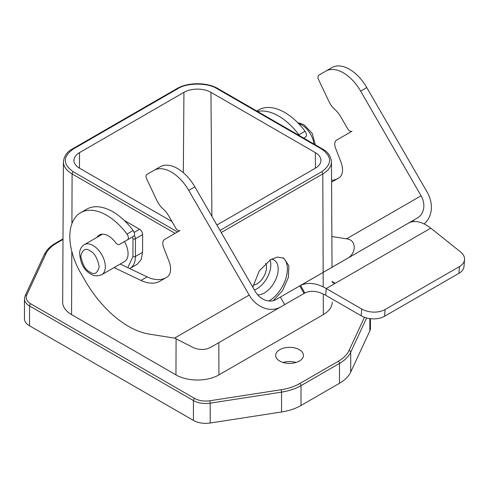 <?xml version="1.0" encoding="UTF-8"?>
<svg xmlns="http://www.w3.org/2000/svg" width="489" height="489" viewBox="0 0 489 489"><rect width="100%" height="100%" fill="white"/><g stroke="black" fill="none" stroke-linecap="round" stroke-linejoin="round"><path stroke-width="0.73" d="M283.052 362.477A13.894 8.02 180 0 1 296.047 362.477M279.72 361.059A13.894 8.02 180 0 1 275.655 355.387A13.894 8.02 180 0 1 284.231 347.972A13.894 8.02 180 0 1 299.372 349.714A13.894 8.02 180 0 1 303.443 355.387A13.894 8.02 180 0 1 294.867 362.795A13.894 8.02 180 0 1 279.72 361.059M265.686 263.278A13.46 7.769 -60 0 1 257.006 283.773A13.46 7.769 -60 0 1 253.174 285.056M268.944 300.986A26.051 15.043 120 0 0 268.981 300.967A26.051 15.043 120 0 0 285.735 278.852A26.051 15.043 120 0 0 282.887 257.721M252.789 287.159L259.231 270.918L270.808 259.482L277.593 257.067L283.852 258.204L288.852 265.802L288.418 277.336L282.501 290.741L273.168 300.698M270.032 259.946A19.536 11.278 -60 0 1 257.006 288.736A19.536 11.278 -60 0 1 254.402 289.953M271.248 259.231A19.536 11.278 -60 0 1 274.14 260.117A19.536 11.278 -60 0 1 277.135 275.778A19.536 11.278 -60 0 1 264.372 292.99A19.536 11.278 -60 0 1 257.697 294.861M124.463 241.535A17.366 10.024 60 0 1 124.463 261.591L101.743 274.708A17.366 10.024 60 0 0 104.408 260.79A17.366 10.024 60 0 0 93.057 245.49A17.366 10.024 60 0 0 84.377 244.628C81.663 246.297 80.08 248.907 79.621 252.471C80.135 263.051 83.888 270.252 90.887 274.066C93.57 276.138 97.189 276.352 101.743 274.708M166.132 277.642A43.417 25.067 60 0 1 147.14 276.878L141.003 280.423A43.417 25.067 60 0 0 160.037 281.163L167.006 277.135A17.366 10.024 60 0 0 168.956 261.144L163.632 247.416A8.686 5.012 60 0 1 164.604 239.414L180.05 230.502A4.34 2.506 60 0 1 175.71 227.996L168.76 215.961A18.234 10.526 60 0 0 162.837 208.644A14.762 8.521 60 0 1 157.085 200.9L146.657 178.895A4.34 2.506 60 0 1 146.938 174.414L153.992 170.343A34.737 20.055 60 0 1 153.998 170.337A34.737 20.055 60 0 1 171.364 172.061A34.737 20.055 60 0 1 188.736 190.392L194.873 186.847A34.737 20.055 -120 0 0 177.507 168.516A34.737 20.055 -120 0 0 160.141 166.792A34.737 20.055 -120 0 0 160.129 166.798L154.017 170.331L160.141 166.792M174.591 338.107L249.158 295.05A26.051 21.271 60 0 0 280.607 306.976L211.138 347.086A26.051 21.271 60 0 1 193.436 347.655L174.726 338.144L149.432 334.152A86.834 50.135 60 0 1 85.013 280.472L80.624 272.862A52.103 30.08 60 0 1 80.624 212.703A52.103 30.08 60 0 1 106.675 215.282A52.103 30.08 60 0 1 126.987 234.066A4.34 2.506 60 0 1 127.464 239.806L133.607 236.26A4.34 2.506 -120 0 0 133.13 230.521A52.103 30.08 -120 0 0 112.812 211.737A52.103 30.08 -120 0 0 86.761 209.158L80.624 212.703M96.944 237.373A18.234 10.526 60 0 1 99.291 235.013A18.234 10.526 60 0 1 108.411 235.918A18.234 10.526 60 0 1 115.606 242.605A4.34 2.506 60 0 0 119.487 244.408L127.464 239.806M256.756 111.015L258.687 109.897A52.103 30.08 60 0 1 305.057 131.26A4.34 2.506 60 0 1 306.432 135.007A4.34 2.506 60 0 1 305.533 136.999L303.651 138.087M408.559 223.076L417.49 217.923A17.366 14.181 -120 0 0 421.084 195.789L360.662 91.131L366.799 87.586A34.737 20.055 60 0 0 332.068 67.531A34.737 20.055 60 0 1 332.068 67.531L325.925 71.076A34.737 20.055 60 0 1 325.925 71.076L318.865 75.153A4.34 2.506 60 0 0 318.584 79.634L329.011 101.639A14.762 8.521 60 0 0 334.763 109.383A18.234 10.526 60 0 1 340.686 116.7L347.636 128.729A4.34 2.506 60 0 0 351.976 131.241L336.53 140.154A8.686 5.012 60 0 0 335.558 148.149L340.882 161.883A17.366 10.024 60 0 1 342.532 169.927A17.366 10.024 60 0 1 338.932 177.874L331.964 181.902A43.417 25.067 60 0 1 331.579 182.116M193.424 420.418L29.536 325.802A17.366 10.024 180 0 1 24.45 318.712L24.45 298.858A17.366 10.024 180 0 0 29.536 305.949L193.424 400.57L193.424 420.418A17.366 10.024 180 0 0 210.197 423.016L210.197 403.162A17.366 10.024 180 0 1 193.424 400.57A1.736 1.002 -60 0 1 194.653 398.443L30.764 303.822C26.748 301.328 25.397 298.424 26.718 295.105A1.736 1.369 -155.1 0 0 25.147 295.79L24.45 298.858M370.436 318.687L370.436 328.247A17.366 10.024 180 0 1 369.843 330.845L350.729 372.031A43.417 25.067 180 0 1 339.494 383.272L301.004 405.491A43.417 25.067 180 0 1 281.542 411.976L210.197 423.016M172.006 221.584L79.548 168.204A19.102 11.027 180 0 1 73.955 160.337A19.102 11.027 180 0 1 79.548 152.605L79.432 168.137M183.326 172.678L183.937 92.342L79.548 152.605M183.937 92.342A19.102 11.027 180 0 1 210.955 92.342L211.896 216.327M315.454 168.137L315.338 152.605L210.955 92.342M315.338 152.605A19.102 11.027 180 0 1 320.931 160.337A19.102 11.027 180 0 1 315.338 168.204L216.914 225.026M220.032 230.417L321.56 171.798C332.251 164.206 332.251 156.608 321.56 149.017L217.177 88.747C207.99 82.58 186.896 82.574 177.709 88.747L73.326 149.017C62.641 156.608 62.641 164.2 73.326 171.798L177.525 231.957M332.22 302.153A30.391 17.549 180 0 1 323.321 314.616L218.938 374.886A30.391 17.549 180 0 1 175.954 374.886L71.571 314.616A30.391 17.549 180 0 1 62.665 302.153L63.417 161.767A29.64 17.115 0 0 0 72.097 173.919L175.074 233.369M124.175 220.368L139.579 229.262C141.431 230.557 142.452 232.33 142.635 234.592L142.568 252.355L141.248 259.451L137.116 264.311L130.031 268.406A26.051 15.043 60 0 0 135.429 256.474A1.736 1.002 180 0 1 132.971 256.474L127.825 267.672M147.14 276.878L120.208 264.048M407.037 223.956L276.267 299.457A17.366 14.181 -120 0 1 255.301 291.505L194.873 186.847M125.612 240.869A4.34 2.506 -120 0 0 125.63 240.863L119.487 244.408L125.63 240.863M331.573 180.331A43.417 25.067 -120 0 0 338.058 178.381M366.799 87.586L427.227 192.244A26.051 21.271 -120 0 1 424.085 223.895M141.003 280.423L114.071 267.593M249.158 295.05L188.736 190.392M408.529 223.1L300.619 285.429C308.009 281.945 316.542 282.978 326.224 288.522L430.791 228.149C422.441 221.841 415.24 220.038 409.183 222.746L299.714 285.918L304.06 293.437L211.138 347.086M257.581 111.492A52.103 30.08 60 0 1 298.913 134.799A4.34 2.506 60 0 1 299.476 135.673M331.872 236.542L346.634 238.852C351.64 239.427 354.177 242.477 354.25 248.002A17.366 14.181 60 0 1 348.162 257.947M325.925 71.076A34.737 20.055 60 0 1 360.662 91.131M304.06 293.437L304.806 293.033C310.851 290.166 317.807 290.918 325.686 295.277L326.224 288.522L361.695 308.993L361.163 315.747L325.686 295.277M430.791 228.149L460.534 251.927A17.366 10.862 -175.5 0 1 464.55 259.641A17.366 10.862 -175.5 0 1 459.471 266.566L385.1 309.506A17.366 10.862 -175.5 0 1 361.695 308.993M464.55 259.641L464.012 266.395A17.366 10.862 -175.5 0 1 458.933 273.32L384.562 316.261A17.366 10.862 -175.5 0 1 361.163 315.747M89.988 272.073C85.636 270.166 82.568 264.849 80.777 256.12C82.568 249.457 85.636 247.685 89.988 250.808C94.346 252.715 97.415 258.033 99.2 266.756C97.415 273.424 94.346 275.197 89.988 272.073M313.975 144.047A17.366 10.024 -120 0 0 301.829 124.958A17.366 10.024 -120 0 0 298.583 123.589M29.536 325.802L29.536 305.949A1.736 1.002 -60 0 1 30.764 303.822M281.542 411.976L281.542 392.129L210.197 403.162A1.736 0.367 -98.8 0 0 209.75 400.778C204.005 401.542 198.968 400.76 194.653 398.443M301.004 405.491L301.004 385.638A43.417 25.067 180 0 1 281.542 392.129A1.736 0.367 -98.8 0 0 281.089 389.739L209.75 400.778M339.494 383.272L339.494 363.419L301.004 385.638A1.736 1.002 -120 0 0 299.775 383.51C294.494 386.53 288.265 388.608 281.089 389.739M350.729 372.031L350.729 352.184A43.417 25.067 180 0 1 339.494 363.419A1.736 1.002 -120 0 0 338.266 361.292L299.775 383.51M369.843 330.845L369.843 318.614M366.609 317.96L350.729 352.184A1.736 1.369 -155.1 0 0 349.054 350.503C347.092 354.647 343.498 358.241 338.266 361.292M364.47 317.282L349.054 350.503M332.11 282.116L334.714 283.62M63.008 238.858L55.752 243.039A1.736 1.002 60 0 1 56.626 243.131L63.002 239.445M55.752 243.039C50.245 246.236 46.412 250.093 44.261 254.604A1.736 1.369 24.9 0 1 45.838 253.913C47.794 249.775 51.394 246.181 56.626 243.131M26.718 295.105L45.838 253.913M321.56 171.798A1.736 1.002 60 0 1 322.789 173.919A29.64 17.115 0 0 0 331.469 161.767C330.815 156.022 327.801 151.743 322.428 148.925A1.736 1.002 120 0 0 321.56 149.017M221.254 232.538L322.789 173.919L323.217 286.902M73.326 171.798A1.736 1.002 120 0 0 72.097 173.919L71.914 223.662M73.326 149.017A1.736 1.002 -120 0 0 72.458 148.925C67.085 151.743 64.071 156.022 63.417 161.767M177.709 88.747A1.736 1.002 -120 0 0 176.841 88.662L72.458 148.925M217.177 88.747A1.736 1.002 -60 0 1 218.045 88.662C207.238 82.109 187.648 82.109 176.841 88.662M71.571 314.616L71.81 251.438M175.954 374.886L176.089 338.596M218.938 374.886L218.815 342.655M323.321 314.616L323.241 294.011M142.568 252.355L135.429 256.474L135.429 238.754L142.635 234.592M139.579 229.262L134.145 232.403M134.316 235.38A4.34 2.506 60 0 1 135.429 238.754A1.736 1.002 180 0 1 132.971 238.754L132.971 256.474M132.433 236.939L132.971 238.754M280.362 297.092L284.702 304.61M126.987 234.066L133.13 230.521M305.057 131.26L298.913 134.799M413.394 220.288L414.11 221.523M332.062 67.537L325.937 71.07M421.084 195.789L346.518 238.846M304.806 293.033L300.619 285.429M384.562 316.261L385.1 309.506M459.471 266.566L458.933 273.32M129.719 268.577L130.031 268.406M297.923 122.904L299.58 123.075L303.999 124.744L312.184 133.35L315.374 144.854M335.222 283.327L332.11 281.53M44.261 254.604L25.147 295.79M322.428 148.925L218.045 88.662M331.469 161.767L332.031 267.257M102.507 234.158L84.377 244.628"/></g></svg>
